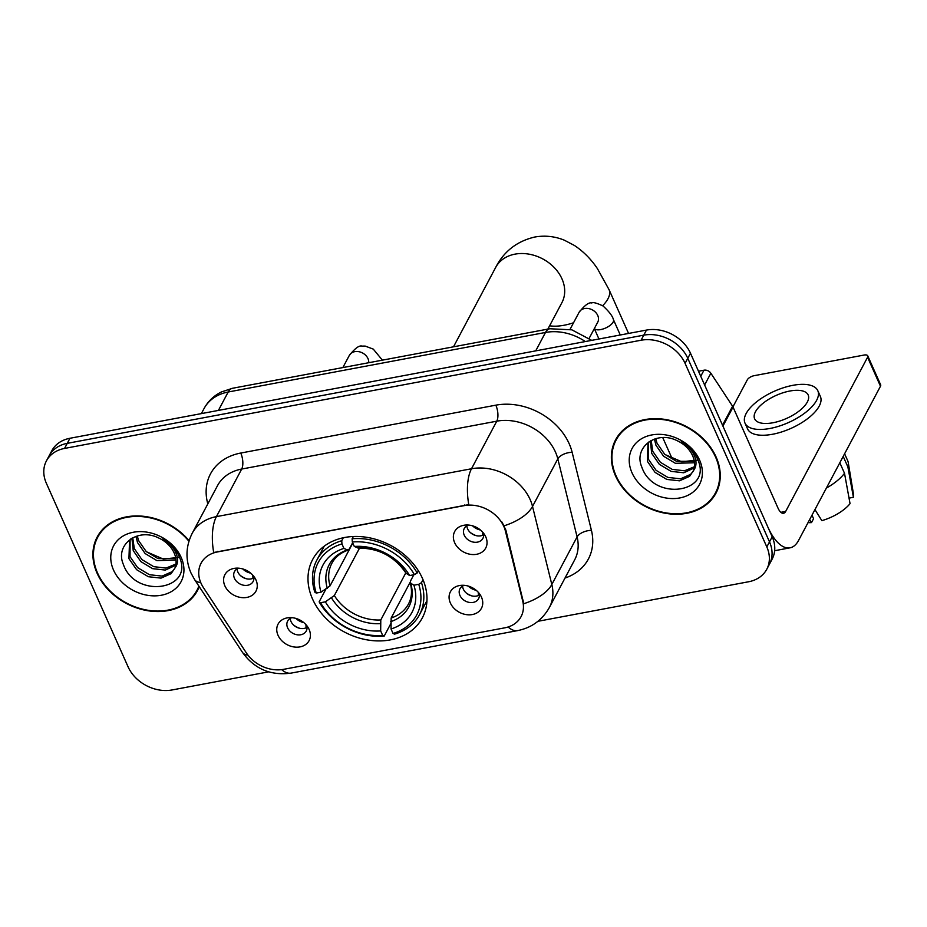 <?xml version="1.0" encoding="UTF-8"?>
<svg xmlns="http://www.w3.org/2000/svg" width="927" height="927" viewBox="0 0 927 927"><rect width="100%" height="100%" fill="white"/><g stroke="black" fill="none" stroke-linecap="round" stroke-linejoin="round"><path stroke-width="1.39" d="M312.526 599.004A62.121 49.085 -152 0 0 367.359 639.92A62.121 49.085 -152 0 0 422.353 617.834A62.121 49.085 -152 0 0 422.445 578.378A62.121 49.085 -152 0 0 367.613 537.463A62.121 49.085 -152 0 0 312.631 559.549A62.121 49.085 -152 0 0 312.526 599.004M481.472 597.139A17.578 13.893 28 0 1 472.364 614.543A17.578 13.893 28 0 1 450.36 602.967A17.578 13.893 28 0 1 461.113 585.331A17.578 13.893 28 0 1 480.8 595.794A17.578 13.893 28 0 1 481.472 597.139M464.184 585.331A10.545 8.331 -152 0 0 459.966 588.761A10.545 8.331 -152 0 0 459.954 595.458A10.545 8.331 -152 0 0 469.259 602.411A10.545 8.331 -152 0 0 478.599 598.657A10.545 8.331 -152 0 0 479.085 593.245M309.131 629.479A17.578 13.893 28 0 1 300.035 646.884A17.578 13.893 28 0 1 278.03 635.308A17.578 13.893 28 0 1 288.784 617.672A17.578 13.893 28 0 1 308.459 628.135A17.578 13.893 28 0 1 309.131 629.479M291.854 617.672A10.545 8.331 -152 0 0 287.637 621.102A10.545 8.331 -152 0 0 287.613 627.799A10.545 8.331 -152 0 0 296.93 634.752A10.545 8.331 -152 0 0 306.269 630.997A10.545 8.331 -152 0 0 306.744 625.586M485.76 536.86A17.578 13.893 28 0 1 476.652 554.276A17.578 13.893 28 0 1 454.647 542.701A17.578 13.893 28 0 1 465.4 525.064A17.578 13.893 28 0 1 485.088 535.528A17.578 13.893 28 0 1 485.76 536.86M468.471 525.064A10.545 8.331 -152 0 0 464.253 528.494A10.545 8.331 -152 0 0 464.242 535.192A10.545 8.331 -152 0 0 473.558 542.144A10.545 8.331 -152 0 0 482.886 538.39A10.545 8.331 -152 0 0 483.373 532.979M255.979 579.989A17.578 13.893 28 0 1 246.883 597.405A17.578 13.893 28 0 1 224.867 585.829A17.578 13.893 28 0 1 235.632 568.193A17.578 13.893 28 0 1 255.307 578.645A17.578 13.893 28 0 1 255.979 579.989M238.691 568.181A10.545 8.331 -152 0 0 234.485 571.611A10.545 8.331 -152 0 0 234.461 578.321A10.545 8.331 -152 0 0 243.778 585.261A10.545 8.331 -152 0 0 253.117 581.507A10.545 8.331 -152 0 0 253.592 576.096M479.375 595.007A10.545 8.331 28 0 1 463.326 589.12A10.545 8.331 28 0 1 462.561 586.073M307.046 627.347A10.545 8.331 28 0 1 290.985 621.461A10.545 8.331 28 0 1 290.232 618.413M483.662 534.74A10.545 8.331 28 0 1 467.614 528.853A10.545 8.331 28 0 1 466.849 525.806M253.882 577.857A10.545 8.331 28 0 1 237.833 571.971A10.545 8.331 28 0 1 237.069 568.923M203.488 587.73A31.645 25.006 28 0 1 201.043 583.28A31.645 25.006 28 0 1 201.089 563.187A31.645 25.006 28 0 1 217.428 551.947L464.207 505.632A31.645 25.006 28 0 1 505.412 531.067L522.724 601.102A31.645 25.006 28 0 1 521.09 616.594A31.645 25.006 28 0 1 504.752 627.834L283.569 669.34A31.645 25.006 28 0 1 246.397 652.967L203.488 587.73M189.096 540.708A56.848 44.913 -152 0 0 97.15 537.081A56.848 44.913 -152 0 0 97.068 573.187A56.848 44.913 -152 0 0 147.242 610.626A56.848 44.913 -152 0 0 197.555 590.406A56.848 44.913 -152 0 0 199.27 586.687M196.686 590.777A56.848 44.913 -152 0 0 198.807 587.822M615.516 475.887A56.848 44.913 -152 0 0 665.69 513.326A56.848 44.913 -152 0 0 716.015 493.118A56.848 44.913 -152 0 0 716.096 457.011A56.848 44.913 -152 0 0 665.922 419.572A56.848 44.913 -152 0 0 615.609 439.78A56.848 44.913 -152 0 0 615.516 475.887M715.146 493.477A56.848 44.913 -152 0 0 717.255 490.522M213.685 552.504L468.761 504.624A41.02 17.868 -100.6 0 1 471.495 468.761A46.883 37.045 28 0 1 530.174 499.618A46.883 37.045 28 0 1 532.527 506.455L551.82 584.485A46.883 37.045 28 0 1 549.398 607.44L574.67 559.85A46.883 37.045 -152 0 0 577.104 536.907L557.811 458.865A46.883 37.045 -152 0 0 555.447 452.04A46.883 37.045 -152 0 0 496.768 421.182L241.692 469.05A46.883 37.045 -152 0 0 217.486 485.702L192.213 533.28A46.883 37.045 28 0 1 216.42 516.629A41.02 17.868 79.4 0 0 213.685 552.504M537.927 621.299L748.61 581.762A35.168 27.787 -152 0 0 766.756 569.271L772.145 559.12A35.168 27.787 -152 0 0 772.203 536.791L690.476 353.222L687.776 358.297A35.168 27.787 -152 0 0 643.767 335.157L67.254 443.349A35.168 27.787 -152 0 0 49.096 455.841A35.168 27.787 -152 0 1 67.254 443.349L643.767 335.157A35.168 27.787 -152 0 1 687.776 358.297L769.503 541.866L687.776 358.297L685.088 363.372A35.168 27.787 -152 0 0 641.067 340.232L64.554 448.425A35.168 27.787 -152 0 0 46.408 460.916A35.168 27.787 -152 0 0 46.35 483.245L128.077 666.814A35.168 27.787 -152 0 0 172.086 689.955L268.645 671.843M769.456 564.195A35.168 27.787 -152 0 0 769.503 541.866A35.168 27.787 -152 0 1 769.456 564.195M502.063 522.144L505.899 530.151L523.767 603.72A41.02 20.521 -13.9 0 0 551.82 584.485L577.104 536.907A11.727 5.863 166.1 0 1 591.426 530.325A58.61 46.304 28 0 1 565.006 578.042M766.756 569.271A35.168 27.787 -152 0 0 766.814 546.942L685.088 363.372M617.058 437.301A56.848 44.913 -152 0 0 615.783 440.696M98.598 534.589A56.848 44.913 -152 0 0 97.335 537.996M690.476 353.222A35.168 27.787 -152 0 0 646.467 330.082L69.942 438.274A35.168 27.787 -152 0 0 51.796 450.765L46.408 460.916M100.719 531.635A56.257 44.45 -152 0 0 100.371 532.272L97.671 537.347A56.257 44.45 -152 0 0 97.578 573.083A56.257 44.45 -152 0 0 147.242 610.14A56.257 44.45 -152 0 0 197.045 590.14A56.257 44.45 -152 0 0 198.876 586.084M188.923 541.264A56.257 44.45 -152 0 0 97.671 537.347M179.525 557.37L163.233 559.027L146.512 551.808M176.026 560.059L156.93 560.615L145.157 553.558L137.509 542.562L135.956 536.362M175.852 558.622L158.007 558.599L146.223 551.542L138.575 540.545L137.266 535.957M175.748 565.261L165.319 570.07L152.654 568.668L140.869 561.611L133.233 550.615L131.912 538.205M175.945 564.033L165.991 568.1L153.72 566.652L141.947 559.607L134.299 548.599L132.746 537.753M174.925 568.054A26.489 20.927 -152 0 0 174.16 553.002A26.489 20.927 -152 0 0 158.737 538.019C137.752 527.312 114.878 544.717 123.279 564.219C135.18 599.317 193.789 590.012 179.653 557.672L178.969 556.026C175.69 548.877 170.336 543.071 162.897 538.599C169.711 542.99 174.253 548.286 176.524 554.485C178.308 559.792 177.775 564.323 174.925 568.054L171.089 573.674L161.031 578.124L148.378 576.721L136.593 569.676L128.946 558.668L129.537 540.823L130.637 539.004M174.682 568.68L172.167 571.658L162.109 576.107L149.444 574.717L137.659 567.66L130.023 556.663L130.104 539.827M113.546 570.093A38.216 30.197 -152 0 0 161.379 595.238A38.216 30.197 -152 0 0 181.159 557.405A38.216 30.197 -152 0 0 133.337 532.249A38.216 30.197 -152 0 0 113.546 570.093M619.166 434.334A56.257 44.45 -152 0 0 618.819 434.983L616.119 440.058A56.257 44.45 -152 0 0 616.038 475.783A56.257 44.45 -152 0 0 665.69 512.84A56.257 44.45 -152 0 0 715.493 492.84A56.257 44.45 -152 0 0 715.574 457.104A56.257 44.45 -152 0 0 665.922 420.047A56.257 44.45 -152 0 0 616.119 440.058M697.985 460.07L681.681 461.727L664.972 454.52M694.474 462.758L675.389 463.315L663.605 456.258L655.957 445.261L654.404 439.074M694.3 461.322L676.455 461.298L664.671 454.242L657.034 443.245L655.713 438.656M694.196 467.961L683.767 472.77L671.102 471.368L659.329 464.323L651.681 453.315L650.36 440.904M694.404 466.733L684.439 470.8L672.179 469.352L660.395 462.306L652.747 451.298L651.194 440.452M693.384 470.754A26.489 20.927 -152 0 0 692.608 455.702A26.489 20.927 -152 0 0 677.185 440.719C656.212 430.024 633.338 447.417 641.739 466.918C653.628 502.017 712.237 492.712 698.101 460.371L697.417 458.726C694.149 451.576 688.784 445.771 681.345 441.298C688.17 445.69 692.712 450.985 694.972 457.185C696.756 462.503 696.223 467.023 693.384 470.754L689.549 476.374L679.491 480.823L666.826 479.433L655.041 472.376L647.405 461.379L647.985 443.523L649.097 441.704M693.129 471.38L690.615 474.357L680.557 478.807L667.892 477.417L656.119 470.36L648.471 459.363L648.552 442.538M632.005 472.793A38.216 30.197 -152 0 0 679.827 497.938A38.216 30.197 -152 0 0 699.607 460.105A38.216 30.197 -152 0 0 651.785 434.948A38.216 30.197 -152 0 0 632.005 472.793M715.493 492.84L718.193 487.764A56.257 44.45 -152 0 0 718.518 487.115M423.025 579.734L421.484 582.643L418.726 584.311A55.794 44.079 -152 0 1 393.036 633.454L391.043 628.981A50.394 39.826 -152 0 0 413.929 585.204L410.707 583.222L410.371 581.264L413.824 574.752M410.116 582.33L391.159 618.019L391.043 628.981M390.73 623.778L384.207 636.073L382.666 635.389A55.794 44.079 -152 0 1 320.557 602.735L325.354 601.832A50.394 39.826 -152 0 0 380.673 630.928L380.788 619.954L405.806 572.863M359.56 548.066L334.346 595.528L325.354 601.832M393.036 633.454L394.578 634.126A58.134 45.933 -152 0 0 419.502 614.694L426.71 601.113A58.134 45.933 -152 0 0 426.941 600.673M417.185 572.99A58.134 45.933 -152 0 0 352.121 538.772L352.306 541.982A55.794 44.079 -152 0 1 414.415 574.647L417.185 572.99L418.367 570.754M353.326 536.513L352.121 538.772M419.502 614.694A58.134 45.933 -152 0 0 421.484 582.643M320.557 602.735L319.143 601.855A58.134 45.933 -152 0 0 384.207 636.073M319.143 601.855L325.806 589.305M414.415 574.647L409.618 575.551A50.394 39.826 -152 0 0 354.299 546.455L352.306 541.982M413.929 585.204L418.726 584.311M380.673 630.928L382.666 635.389M354.299 546.455L358.425 548.112C378.645 548.066 394.496 556.409 405.968 573.129L409.618 575.551M390.603 621.681A45.087 35.62 -152 0 0 410.707 583.222L410.151 582.527C412.364 590.638 411.808 597.764 408.506 603.917A43.372 34.264 -152 0 1 391.159 618.019M324.265 546.13A58.134 45.933 -152 0 0 324.033 546.571L316.825 560.151A58.134 45.933 -152 0 0 314.844 592.191L316.258 593.071A55.794 44.079 -152 0 1 341.947 543.929L341.75 540.719A58.134 45.933 -152 0 0 316.825 560.151M341.75 540.719L343.326 537.753M341.947 543.929L343.929 548.402A50.394 39.826 -152 0 0 321.055 592.168L316.258 593.071M352.642 542.735L349.259 549.12L347.428 549.943L343.929 548.402M321.055 592.168L330.047 585.876L352.793 543.06M330.047 585.876A43.372 34.264 -152 0 1 331.912 563.222C335.099 557.15 340.58 552.747 348.332 550.001L347.428 549.943A45.087 35.62 -152 0 0 327.324 588.402M240.406 575.54A17.578 13.893 -152 0 0 246.536 578.796M242.77 568.946A12.897 10.185 -152 0 0 250.684 573.141M252.967 578.332L252.77 575.134M470.186 532.422A17.578 13.893 -152 0 0 476.316 535.679M472.55 525.818A12.897 10.185 -152 0 0 480.464 530.024M482.747 535.203L482.538 532.005M293.569 625.03A17.578 13.893 -152 0 0 299.688 628.286M295.933 618.425A12.897 10.185 -152 0 0 303.836 622.631M306.13 627.811L305.922 624.613M465.899 592.689A17.578 13.893 -152 0 0 472.028 595.945M468.262 586.084A12.897 10.185 -152 0 0 476.165 590.29M478.459 595.47L478.251 592.272M700.742 376.281L703.975 370.197L698.494 371.229M722.921 426.107L767.904 527.127A46.883 20.429 79.4 0 0 790.024 547.834A46.883 20.429 79.4 0 0 798.587 540.395L880.476 386.235L867.579 357.254L785.679 511.414A11.727 5.11 -100.6 0 1 783.547 513.268A11.727 5.11 -100.6 0 1 778.008 508.1L733.037 407.08L722.921 426.107A5.863 4.635 -152 0 0 722.469 425.284M867.579 357.254A5.863 2.526 -24 0 0 867.742 355.841L880.65 384.821A5.863 2.526 156 0 1 880.476 386.235M867.742 355.841A5.863 2.526 -24 0 0 864.08 355.053L754.161 375.678A5.863 2.526 -24 0 0 747.301 379.827L732.933 406.86M703.975 370.197A5.863 4.635 28 0 1 710.858 373.233L732.585 406.246A5.863 4.635 28 0 1 733.037 407.08M789.827 391.032A29.305 12.63 -24 0 0 754.636 418.819A29.305 12.63 -24 0 0 772.979 422.758A29.305 12.63 -24 0 0 808.17 394.972A29.305 12.63 -24 0 0 789.827 391.032M809.63 519.618L811.496 522.596L813.558 518.703L811.994 515.169M744.995 423.106L747.579 428.9A39.849 17.184 -24 0 0 772.527 434.265A39.849 17.184 -24 0 0 820.383 396.478L817.799 390.684A39.849 17.184 -24 0 0 792.863 385.331A39.849 17.184 -24 0 0 744.995 423.106A39.849 17.184 -24 0 0 769.943 428.471A39.849 17.184 -24 0 0 817.799 390.684M826.386 488.065A38.679 16.674 -24 0 0 844.509 473.28L850.047 503.651A30.475 13.14 -24 0 1 821.855 520.65L814.949 509.607M839.827 462.77L844.509 473.28M849.039 498.123L853.419 497.301L847.881 466.941L843.199 456.42M847.881 466.941A38.679 16.674 -24 0 0 848.24 462.527A38.679 16.674 -24 0 0 847.707 460.731L844.601 453.767M807.996 522.677A30.475 13.14 -24 0 0 811.496 522.596M853.419 497.301A30.475 13.14 -24 0 0 853.535 494.462L848.24 462.527M522.724 601.102L523.21 600.186M505.412 531.067L505.899 530.151M464.207 505.632L464.543 505.006M217.428 551.947L217.764 551.322M495.841 405.169A11.727 5.11 -100.6 0 1 496.768 421.182L471.495 468.761L216.42 516.629L241.692 469.05A11.727 5.11 -100.6 0 0 240.753 453.048L495.841 405.169A58.61 46.304 28 0 1 569.19 443.755A58.61 46.304 28 0 1 572.133 452.283L591.426 530.325M192.213 533.28C185.701 546.409 185.284 559.63 190.962 572.932L194.612 579.618A41.02 14.311 -33.3 0 0 200.719 582.527M508.089 627A41.02 17.868 79.4 0 0 517.706 630.592C531.704 627.741 542.272 620.024 549.398 607.44M517.706 630.592L291.148 673.106A41.02 17.868 -100.6 0 1 281.669 669.642M291.148 673.106C270.672 675.887 254.438 668.946 242.434 652.307A41.02 14.311 -33.3 0 0 247.961 655.157M504.253 525.76A41.02 20.521 -13.9 0 0 532.527 506.455L557.811 458.865A11.727 5.863 166.1 0 1 572.133 452.283M207.822 503.894A58.61 46.304 28 0 1 240.753 453.048M641.067 340.232L646.467 330.082M64.554 448.425L69.942 438.274M766.814 546.942L772.203 536.791M585.343 341.553A46.883 37.045 -152 0 0 545.493 332.457L228.193 392.005A46.883 37.045 -152 0 0 203.998 408.656C207.996 401.298 213.789 395.736 221.391 391.959L232.468 388.286L549.769 328.749A23.442 10.209 -100.6 0 0 545.493 332.457L535.713 350.87M218.413 410.406L228.193 392.005A23.442 10.209 -100.6 0 1 232.468 388.286M453.5 346.814L495.655 267.463A37.509 29.641 28 0 1 515.018 254.137A37.509 29.641 28 0 1 561.959 278.83A37.509 29.641 28 0 1 561.901 302.654L547.845 329.108M573.535 322.77A37.509 16.165 156 0 1 564.022 325.261A37.509 16.165 156 0 1 549.607 325.783M495.655 267.463C503.917 251.379 516.93 241.24 534.694 237.045C544.972 235.238 554.867 236.304 564.404 240.22L574.485 245.504C583.442 251.484 591.09 259.189 597.417 268.621L609.074 289.699A37.509 16.165 156 0 1 602.643 305.713M334.346 595.528A43.372 34.264 -152 0 0 380.788 619.954M406.408 573.558A45.087 35.62 -152 0 0 357.799 547.996M331.623 598.066A45.087 35.62 -152 0 0 380.232 623.628M342.863 367.567L349.328 355.4A10.545 8.331 28 0 1 355.365 351.565A10.545 8.331 28 0 1 367.984 358.598A10.545 8.331 28 0 1 368.726 362.724M570.035 329.363L579.108 312.283A10.545 8.331 28 0 1 585.146 308.448A10.545 8.331 28 0 1 597.753 315.481A10.545 8.331 28 0 1 597.741 322.179L597.764 322.132M579.108 312.283C584.786 305.18 589.016 302.075 591.797 302.99C593.037 302.028 596.779 303.025 603.048 305.98C609.143 311.611 612.596 316.142 613.407 319.572A10.545 4.542 156 0 1 600.731 329.572A10.545 4.542 156 0 1 600.151 329.676A10.545 4.542 156 0 1 594.358 328.54M785.679 511.414L780.882 512.318M722.515 425.192L732.585 406.246M710.858 373.233L704.613 384.983M194.612 579.618L242.434 652.307M203.998 408.656L201.368 413.616M591.704 340.36L571.866 329.838L549.769 328.749M199.05 586.362L197.045 590.14M609.074 289.699L628.552 333.442M349.328 355.4C355.006 348.297 359.236 345.203 362.017 346.107L365.134 346.072L373.268 349.108L382.399 360.151M613.407 319.572L620.267 334.995M672.168 458.761L662.747 437.602M589.155 338.332L597.741 322.179M594.334 328.598L598.958 338.992M790.024 547.834L774.659 550.719"/></g></svg>
